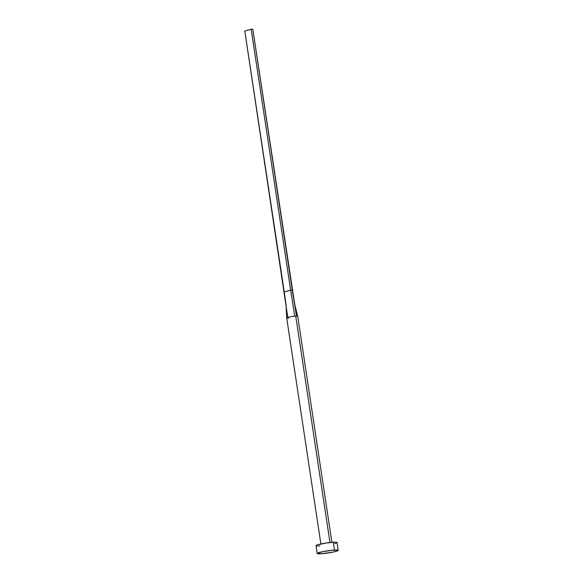 <?xml version="1.0" encoding="UTF-8"?>
<svg xmlns="http://www.w3.org/2000/svg" width="583" height="583" viewBox="0 0 583 583"><rect width="100%" height="100%" fill="white"/><g stroke="black" fill="none" stroke-linecap="round" stroke-linejoin="round"><path stroke-width="0.87" d="M294.787 316.19C290.873 316.38 283.535 318.413 287.871 318.107C283.535 318.413 290.873 316.38 294.787 316.19A5.575 0.583 -8.6 0 1 295.734 316.117A5.575 0.583 171.4 0 0 294.787 316.19L290.647 290.166L294.787 316.19M329.978 542.518L295.734 316.117L329.978 542.518M338.206 550.337L337.025 542.511A10.611 1.108 171.4 0 0 333.265 542.226L334.445 550.053L333.265 542.226A10.611 1.108 171.4 0 0 322.013 543.757A10.611 1.108 171.4 0 0 316.037 545.681L317.218 553.507A10.611 1.108 -8.6 0 1 323.193 551.584A10.611 1.108 -8.6 0 1 334.445 550.053A10.611 1.108 -8.6 0 1 338.206 550.337A10.611 1.108 -8.6 0 1 332.237 552.261A10.611 1.108 -8.6 0 1 320.985 553.792A10.611 1.108 -8.6 0 1 317.218 553.507M317.232 546.009L316.073 545.761L317.32 544.937L325.598 543.116L334.708 542.168L336.981 542.43L336.544 542.933M335.742 543.254L334.584 543.611M319.797 545.965L318.354 546.023M320.985 553.792L317.276 553.362L322.851 551.656L332.747 550.184L338.169 550.257L336.923 551.081L332.58 552.188L320.985 553.792M331.902 542.328L297.709 316.263A5.575 0.583 171.4 0 0 296.528 316.088A5.575 0.583 171.4 0 0 295.734 316.117A5.575 0.583 -8.6 0 1 296.528 316.088A5.575 0.583 -8.6 0 1 297.702 316.307M287.776 317.407L244.794 31.023L251.186 29.245L252.796 29.15L296.528 316.088L292.258 290.072L290.647 290.166L284.249 291.937L286.056 304.982L286.69 317.924L320.883 543.997M288.665 318.078A5.575 0.583 -8.6 0 1 287.871 318.107M251.186 29.245L290.647 290.166L284.249 291.937L244.794 31.023L251.186 29.245L252.796 29.15L292.258 290.072L290.647 290.166L251.186 29.245M297.709 316.256L294.393 303.08"/></g></svg>
